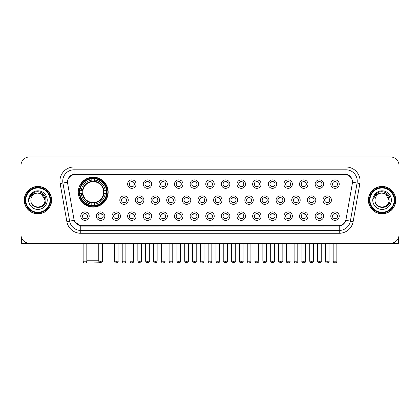 <?xml version="1.0" encoding="UTF-8"?>
<svg xmlns="http://www.w3.org/2000/svg" width="420" height="420" viewBox="0 0 420 420"><rect width="100%" height="100%" fill="white"/><g stroke="black" fill="none" stroke-linecap="round" stroke-linejoin="round"><path stroke-width="0.63" d="M78.262 192.113A14.952 14.952 0 0 0 93.214 207.065A14.952 14.952 0 0 0 108.166 192.113A14.952 14.952 0 0 0 93.214 177.166A14.952 14.952 0 0 0 78.262 192.113M104.837 216.148A4.232 4.232 0 0 1 100.606 220.379A4.232 4.232 0 0 1 96.374 216.148A4.232 4.232 0 0 1 100.606 211.916A4.232 4.232 0 0 1 104.837 216.148M98.065 216.148A2.541 2.541 0 0 0 100.606 218.689A2.541 2.541 0 0 0 103.147 216.148A2.541 2.541 0 0 0 100.606 213.612A2.541 2.541 0 0 0 98.065 216.148M120.467 216.148A4.232 4.232 0 0 1 116.235 220.379A4.232 4.232 0 0 1 112.004 216.148A4.232 4.232 0 0 1 116.235 211.916A4.232 4.232 0 0 1 120.467 216.148M113.694 216.148A2.541 2.541 0 0 0 116.235 218.689A2.541 2.541 0 0 0 118.771 216.148A2.541 2.541 0 0 0 116.235 213.612A2.541 2.541 0 0 0 113.694 216.148M136.091 216.148A4.232 4.232 0 0 1 131.859 220.379A4.232 4.232 0 0 1 127.627 216.148A4.232 4.232 0 0 1 131.859 211.916A4.232 4.232 0 0 1 136.091 216.148M129.323 216.148A2.541 2.541 0 0 0 131.859 218.689A2.541 2.541 0 0 0 134.4 216.148A2.541 2.541 0 0 0 131.859 213.612A2.541 2.541 0 0 0 129.323 216.148M151.72 216.148A4.232 4.232 0 0 1 147.488 220.379A4.232 4.232 0 0 1 143.257 216.148A4.232 4.232 0 0 1 147.488 211.916A4.232 4.232 0 0 1 151.72 216.148M144.953 216.148A2.541 2.541 0 0 0 147.488 218.689A2.541 2.541 0 0 0 150.029 216.148A2.541 2.541 0 0 0 147.488 213.612A2.541 2.541 0 0 0 144.953 216.148M167.349 216.148A4.232 4.232 0 0 1 163.118 220.379A4.232 4.232 0 0 1 158.886 216.148A4.232 4.232 0 0 1 163.118 211.916A4.232 4.232 0 0 1 167.349 216.148M160.577 216.148A2.541 2.541 0 0 0 163.118 218.689A2.541 2.541 0 0 0 165.653 216.148A2.541 2.541 0 0 0 163.118 213.612A2.541 2.541 0 0 0 160.577 216.148M182.978 216.148A4.232 4.232 0 0 1 178.747 220.379A4.232 4.232 0 0 1 174.515 216.148A4.232 4.232 0 0 1 178.747 211.916A4.232 4.232 0 0 1 182.978 216.148M176.206 216.148A2.541 2.541 0 0 0 178.747 218.689A2.541 2.541 0 0 0 181.283 216.148A2.541 2.541 0 0 0 178.747 213.612A2.541 2.541 0 0 0 176.206 216.148M198.602 216.148A4.232 4.232 0 0 1 194.371 220.379A4.232 4.232 0 0 1 190.139 216.148A4.232 4.232 0 0 1 194.371 211.916A4.232 4.232 0 0 1 198.602 216.148M191.835 216.148A2.541 2.541 0 0 0 194.371 218.689A2.541 2.541 0 0 0 196.912 216.148A2.541 2.541 0 0 0 194.371 213.612A2.541 2.541 0 0 0 191.835 216.148M214.232 216.148A4.232 4.232 0 0 1 210 220.379A4.232 4.232 0 0 1 205.769 216.148A4.232 4.232 0 0 1 210 211.916A4.232 4.232 0 0 1 214.232 216.148M207.459 216.148A2.541 2.541 0 0 0 210 218.689A2.541 2.541 0 0 0 212.541 216.148A2.541 2.541 0 0 0 210 213.612A2.541 2.541 0 0 0 207.459 216.148M229.861 216.148A4.232 4.232 0 0 1 225.629 220.379A4.232 4.232 0 0 1 221.398 216.148A4.232 4.232 0 0 1 225.629 211.916A4.232 4.232 0 0 1 229.861 216.148M223.088 216.148A2.541 2.541 0 0 0 225.629 218.689A2.541 2.541 0 0 0 228.165 216.148A2.541 2.541 0 0 0 225.629 213.612A2.541 2.541 0 0 0 223.088 216.148M245.485 216.148A4.232 4.232 0 0 1 241.253 220.379A4.232 4.232 0 0 1 237.022 216.148A4.232 4.232 0 0 1 241.253 211.916A4.232 4.232 0 0 1 245.485 216.148M238.718 216.148A2.541 2.541 0 0 0 241.253 218.689A2.541 2.541 0 0 0 243.794 216.148A2.541 2.541 0 0 0 241.253 213.612A2.541 2.541 0 0 0 238.718 216.148M261.114 216.148A4.232 4.232 0 0 1 256.882 220.379A4.232 4.232 0 0 1 252.651 216.148A4.232 4.232 0 0 1 256.882 211.916A4.232 4.232 0 0 1 261.114 216.148M254.347 216.148A2.541 2.541 0 0 0 256.882 218.689A2.541 2.541 0 0 0 259.423 216.148A2.541 2.541 0 0 0 256.882 213.612A2.541 2.541 0 0 0 254.347 216.148M276.743 216.148A4.232 4.232 0 0 1 272.512 220.379A4.232 4.232 0 0 1 268.28 216.148A4.232 4.232 0 0 1 272.512 211.916A4.232 4.232 0 0 1 276.743 216.148M269.971 216.148A2.541 2.541 0 0 0 272.512 218.689A2.541 2.541 0 0 0 275.048 216.148A2.541 2.541 0 0 0 272.512 213.612A2.541 2.541 0 0 0 269.971 216.148M292.373 216.148A4.232 4.232 0 0 1 288.141 220.379A4.232 4.232 0 0 1 283.909 216.148A4.232 4.232 0 0 1 288.141 211.916A4.232 4.232 0 0 1 292.373 216.148M285.6 216.148A2.541 2.541 0 0 0 288.141 218.689A2.541 2.541 0 0 0 290.677 216.148A2.541 2.541 0 0 0 288.141 213.612A2.541 2.541 0 0 0 285.6 216.148M307.996 216.148A4.232 4.232 0 0 1 303.765 220.379A4.232 4.232 0 0 1 299.534 216.148A4.232 4.232 0 0 1 303.765 211.916A4.232 4.232 0 0 1 307.996 216.148M301.229 216.148A2.541 2.541 0 0 0 303.765 218.689A2.541 2.541 0 0 0 306.306 216.148A2.541 2.541 0 0 0 303.765 213.612A2.541 2.541 0 0 0 301.229 216.148M323.626 216.148A4.232 4.232 0 0 1 319.394 220.379A4.232 4.232 0 0 1 315.163 216.148A4.232 4.232 0 0 1 319.394 211.916A4.232 4.232 0 0 1 323.626 216.148M316.853 216.148A2.541 2.541 0 0 0 319.394 218.689A2.541 2.541 0 0 0 321.935 216.148A2.541 2.541 0 0 0 319.394 213.612A2.541 2.541 0 0 0 316.853 216.148M339.255 216.148A4.232 4.232 0 0 1 335.024 220.379A4.232 4.232 0 0 1 330.792 216.148A4.232 4.232 0 0 1 335.024 211.916A4.232 4.232 0 0 1 339.255 216.148M332.483 216.148A2.541 2.541 0 0 0 335.024 218.689A2.541 2.541 0 0 0 337.559 216.148A2.541 2.541 0 0 0 335.024 213.612A2.541 2.541 0 0 0 332.483 216.148M89.208 216.148A4.232 4.232 0 0 1 84.977 220.379A4.232 4.232 0 0 1 80.745 216.148A4.232 4.232 0 0 1 84.977 211.916A4.232 4.232 0 0 1 89.208 216.148M82.441 216.148A2.541 2.541 0 0 0 84.977 218.689A2.541 2.541 0 0 0 87.517 216.148A2.541 2.541 0 0 0 84.977 213.612A2.541 2.541 0 0 0 82.441 216.148M128.279 200.125A4.232 4.232 0 0 1 124.047 204.356A4.232 4.232 0 0 1 119.816 200.125A4.232 4.232 0 0 1 124.047 195.893A4.232 4.232 0 0 1 128.279 200.125M121.506 200.125A2.541 2.541 0 0 0 124.047 202.666A2.541 2.541 0 0 0 126.588 200.125A2.541 2.541 0 0 0 124.047 197.589A2.541 2.541 0 0 0 121.506 200.125M143.908 200.125A4.232 4.232 0 0 1 139.676 204.356A4.232 4.232 0 0 1 135.445 200.125A4.232 4.232 0 0 1 139.676 195.893A4.232 4.232 0 0 1 143.908 200.125M137.135 200.125A2.541 2.541 0 0 0 139.676 202.666A2.541 2.541 0 0 0 142.212 200.125A2.541 2.541 0 0 0 139.676 197.589A2.541 2.541 0 0 0 137.135 200.125M159.532 200.125A4.232 4.232 0 0 1 155.3 204.356A4.232 4.232 0 0 1 151.074 200.125A4.232 4.232 0 0 1 155.3 195.893A4.232 4.232 0 0 1 159.532 200.125M152.765 200.125A2.541 2.541 0 0 0 155.3 202.666A2.541 2.541 0 0 0 157.841 200.125A2.541 2.541 0 0 0 155.3 197.589A2.541 2.541 0 0 0 152.765 200.125M175.161 200.125A4.232 4.232 0 0 1 170.929 204.356A4.232 4.232 0 0 1 166.698 200.125A4.232 4.232 0 0 1 170.929 195.893A4.232 4.232 0 0 1 175.161 200.125M168.394 200.125A2.541 2.541 0 0 0 170.929 202.666A2.541 2.541 0 0 0 173.471 200.125A2.541 2.541 0 0 0 170.929 197.589A2.541 2.541 0 0 0 168.394 200.125M190.79 200.125A4.232 4.232 0 0 1 186.559 204.356A4.232 4.232 0 0 1 182.327 200.125A4.232 4.232 0 0 1 186.559 195.893A4.232 4.232 0 0 1 190.79 200.125M184.018 200.125A2.541 2.541 0 0 0 186.559 202.666A2.541 2.541 0 0 0 189.1 200.125A2.541 2.541 0 0 0 186.559 197.589A2.541 2.541 0 0 0 184.018 200.125M206.419 200.125A4.232 4.232 0 0 1 202.188 204.356A4.232 4.232 0 0 1 197.957 200.125A4.232 4.232 0 0 1 202.188 195.893A4.232 4.232 0 0 1 206.419 200.125M199.647 200.125A2.541 2.541 0 0 0 202.188 202.666A2.541 2.541 0 0 0 204.724 200.125A2.541 2.541 0 0 0 202.188 197.589A2.541 2.541 0 0 0 199.647 200.125M222.043 200.125A4.232 4.232 0 0 1 217.812 204.356A4.232 4.232 0 0 1 213.581 200.125A4.232 4.232 0 0 1 217.812 195.893A4.232 4.232 0 0 1 222.043 200.125M215.276 200.125A2.541 2.541 0 0 0 217.812 202.666A2.541 2.541 0 0 0 220.353 200.125A2.541 2.541 0 0 0 217.812 197.589A2.541 2.541 0 0 0 215.276 200.125M237.673 200.125A4.232 4.232 0 0 1 233.441 204.356A4.232 4.232 0 0 1 229.21 200.125A4.232 4.232 0 0 1 233.441 195.893A4.232 4.232 0 0 1 237.673 200.125M230.9 200.125A2.541 2.541 0 0 0 233.441 202.666A2.541 2.541 0 0 0 235.982 200.125A2.541 2.541 0 0 0 233.441 197.589A2.541 2.541 0 0 0 230.9 200.125M253.302 200.125A4.232 4.232 0 0 1 249.071 204.356A4.232 4.232 0 0 1 244.839 200.125A4.232 4.232 0 0 1 249.071 195.893A4.232 4.232 0 0 1 253.302 200.125M246.53 200.125A2.541 2.541 0 0 0 249.071 202.666A2.541 2.541 0 0 0 251.606 200.125A2.541 2.541 0 0 0 249.071 197.589A2.541 2.541 0 0 0 246.53 200.125M268.926 200.125A4.232 4.232 0 0 1 264.7 204.356A4.232 4.232 0 0 1 260.468 200.125A4.232 4.232 0 0 1 264.7 195.893A4.232 4.232 0 0 1 268.926 200.125M262.159 200.125A2.541 2.541 0 0 0 264.7 202.666A2.541 2.541 0 0 0 267.236 200.125A2.541 2.541 0 0 0 264.7 197.589A2.541 2.541 0 0 0 262.159 200.125M284.555 200.125A4.232 4.232 0 0 1 280.324 204.356A4.232 4.232 0 0 1 276.092 200.125A4.232 4.232 0 0 1 280.324 195.893A4.232 4.232 0 0 1 284.555 200.125M277.788 200.125A2.541 2.541 0 0 0 280.324 202.666A2.541 2.541 0 0 0 282.865 200.125A2.541 2.541 0 0 0 280.324 197.589A2.541 2.541 0 0 0 277.788 200.125M300.185 200.125A4.232 4.232 0 0 1 295.953 204.356A4.232 4.232 0 0 1 291.721 200.125A4.232 4.232 0 0 1 295.953 195.893A4.232 4.232 0 0 1 300.185 200.125M293.412 200.125A2.541 2.541 0 0 0 295.953 202.666A2.541 2.541 0 0 0 298.494 200.125A2.541 2.541 0 0 0 295.953 197.589A2.541 2.541 0 0 0 293.412 200.125M315.814 200.125A4.232 4.232 0 0 1 311.582 204.356A4.232 4.232 0 0 1 307.351 200.125A4.232 4.232 0 0 1 311.582 195.893A4.232 4.232 0 0 1 315.814 200.125M309.041 200.125A2.541 2.541 0 0 0 311.582 202.666A2.541 2.541 0 0 0 314.118 200.125A2.541 2.541 0 0 0 311.582 197.589A2.541 2.541 0 0 0 309.041 200.125M331.438 200.125A4.232 4.232 0 0 1 327.206 204.356A4.232 4.232 0 0 1 322.975 200.125A4.232 4.232 0 0 1 327.206 195.893A4.232 4.232 0 0 1 331.438 200.125M324.671 200.125A2.541 2.541 0 0 0 327.206 202.666A2.541 2.541 0 0 0 329.747 200.125A2.541 2.541 0 0 0 327.206 197.589A2.541 2.541 0 0 0 324.671 200.125M136.091 184.102A4.232 4.232 0 0 1 131.859 188.333A4.232 4.232 0 0 1 127.627 184.102A4.232 4.232 0 0 1 131.859 179.87A4.232 4.232 0 0 1 136.091 184.102M129.323 184.102A2.541 2.541 0 0 0 131.859 186.643A2.541 2.541 0 0 0 134.4 184.102A2.541 2.541 0 0 0 131.859 181.566A2.541 2.541 0 0 0 129.323 184.102M151.72 184.102A4.232 4.232 0 0 1 147.488 188.333A4.232 4.232 0 0 1 143.257 184.102A4.232 4.232 0 0 1 147.488 179.87A4.232 4.232 0 0 1 151.72 184.102M144.953 184.102A2.541 2.541 0 0 0 147.488 186.643A2.541 2.541 0 0 0 150.029 184.102A2.541 2.541 0 0 0 147.488 181.566A2.541 2.541 0 0 0 144.953 184.102M167.349 184.102A4.232 4.232 0 0 1 163.118 188.333A4.232 4.232 0 0 1 158.886 184.102A4.232 4.232 0 0 1 163.118 179.87A4.232 4.232 0 0 1 167.349 184.102M160.577 184.102A2.541 2.541 0 0 0 163.118 186.643A2.541 2.541 0 0 0 165.653 184.102A2.541 2.541 0 0 0 163.118 181.566A2.541 2.541 0 0 0 160.577 184.102M182.978 184.102A4.232 4.232 0 0 1 178.747 188.333A4.232 4.232 0 0 1 174.515 184.102A4.232 4.232 0 0 1 178.747 179.87A4.232 4.232 0 0 1 182.978 184.102M176.206 184.102A2.541 2.541 0 0 0 178.747 186.643A2.541 2.541 0 0 0 181.283 184.102A2.541 2.541 0 0 0 178.747 181.566A2.541 2.541 0 0 0 176.206 184.102M198.602 184.102A4.232 4.232 0 0 1 194.371 188.333A4.232 4.232 0 0 1 190.139 184.102A4.232 4.232 0 0 1 194.371 179.87A4.232 4.232 0 0 1 198.602 184.102M191.835 184.102A2.541 2.541 0 0 0 194.371 186.643A2.541 2.541 0 0 0 196.912 184.102A2.541 2.541 0 0 0 194.371 181.566A2.541 2.541 0 0 0 191.835 184.102M214.232 184.102A4.232 4.232 0 0 1 210 188.333A4.232 4.232 0 0 1 205.769 184.102A4.232 4.232 0 0 1 210 179.87A4.232 4.232 0 0 1 214.232 184.102M207.459 184.102A2.541 2.541 0 0 0 210 186.643A2.541 2.541 0 0 0 212.541 184.102A2.541 2.541 0 0 0 210 181.566A2.541 2.541 0 0 0 207.459 184.102M229.861 184.102A4.232 4.232 0 0 1 225.629 188.333A4.232 4.232 0 0 1 221.398 184.102A4.232 4.232 0 0 1 225.629 179.87A4.232 4.232 0 0 1 229.861 184.102M223.088 184.102A2.541 2.541 0 0 0 225.629 186.643A2.541 2.541 0 0 0 228.165 184.102A2.541 2.541 0 0 0 225.629 181.566A2.541 2.541 0 0 0 223.088 184.102M245.485 184.102A4.232 4.232 0 0 1 241.253 188.333A4.232 4.232 0 0 1 237.022 184.102A4.232 4.232 0 0 1 241.253 179.87A4.232 4.232 0 0 1 245.485 184.102M238.718 184.102A2.541 2.541 0 0 0 241.253 186.643A2.541 2.541 0 0 0 243.794 184.102A2.541 2.541 0 0 0 241.253 181.566A2.541 2.541 0 0 0 238.718 184.102M261.114 184.102A4.232 4.232 0 0 1 256.882 188.333A4.232 4.232 0 0 1 252.651 184.102A4.232 4.232 0 0 1 256.882 179.87A4.232 4.232 0 0 1 261.114 184.102M254.347 184.102A2.541 2.541 0 0 0 256.882 186.643A2.541 2.541 0 0 0 259.423 184.102A2.541 2.541 0 0 0 256.882 181.566A2.541 2.541 0 0 0 254.347 184.102M276.743 184.102A4.232 4.232 0 0 1 272.512 188.333A4.232 4.232 0 0 1 268.28 184.102A4.232 4.232 0 0 1 272.512 179.87A4.232 4.232 0 0 1 276.743 184.102M269.971 184.102A2.541 2.541 0 0 0 272.512 186.643A2.541 2.541 0 0 0 275.048 184.102A2.541 2.541 0 0 0 272.512 181.566A2.541 2.541 0 0 0 269.971 184.102M292.373 184.102A4.232 4.232 0 0 1 288.141 188.333A4.232 4.232 0 0 1 283.909 184.102A4.232 4.232 0 0 1 288.141 179.87A4.232 4.232 0 0 1 292.373 184.102M285.6 184.102A2.541 2.541 0 0 0 288.141 186.643A2.541 2.541 0 0 0 290.677 184.102A2.541 2.541 0 0 0 288.141 181.566A2.541 2.541 0 0 0 285.6 184.102M307.996 184.102A4.232 4.232 0 0 1 303.765 188.333A4.232 4.232 0 0 1 299.534 184.102A4.232 4.232 0 0 1 303.765 179.87A4.232 4.232 0 0 1 307.996 184.102M301.229 184.102A2.541 2.541 0 0 0 303.765 186.643A2.541 2.541 0 0 0 306.306 184.102A2.541 2.541 0 0 0 303.765 181.566A2.541 2.541 0 0 0 301.229 184.102M323.626 184.102A4.232 4.232 0 0 1 319.394 188.333A4.232 4.232 0 0 1 315.163 184.102A4.232 4.232 0 0 1 319.394 179.87A4.232 4.232 0 0 1 323.626 184.102M316.853 184.102A2.541 2.541 0 0 0 319.394 186.643A2.541 2.541 0 0 0 321.935 184.102A2.541 2.541 0 0 0 319.394 181.566A2.541 2.541 0 0 0 316.853 184.102M339.255 184.102A4.232 4.232 0 0 1 335.024 188.333A4.232 4.232 0 0 1 330.792 184.102A4.232 4.232 0 0 1 335.024 179.87A4.232 4.232 0 0 1 339.255 184.102M332.483 184.102A2.541 2.541 0 0 0 335.024 186.643A2.541 2.541 0 0 0 337.559 184.102A2.541 2.541 0 0 0 335.024 181.566A2.541 2.541 0 0 0 332.483 184.102M67.662 183.535A7.618 7.618 0 0 1 75.159 174.599L344.841 174.599A7.618 7.618 0 0 1 352.338 183.535L346.022 219.361A7.618 7.618 0 0 1 338.52 225.656L81.48 225.656A7.618 7.618 0 0 1 73.978 219.361L67.662 183.535M79.606 193.526A13.681 13.681 0 0 1 79.606 190.706M24.245 200.125A13.681 13.681 0 0 0 37.926 213.806A13.681 13.681 0 0 0 51.608 200.125A13.681 13.681 0 0 0 37.926 186.443A13.681 13.681 0 0 0 24.245 200.125M368.393 200.125A13.681 13.681 0 0 0 382.074 213.806A13.681 13.681 0 0 0 395.756 200.125A13.681 13.681 0 0 0 382.074 186.443A13.681 13.681 0 0 0 368.393 200.125M67.578 181.088L67.557 182.228L67.578 181.088C68.166 177.334 70.319 175.061 74.03 174.258L345.97 174.258C349.676 175.056 351.829 177.329 352.422 181.088L352.443 182.228M74.03 166.982L345.97 166.982A14.107 14.107 0 0 1 359.856 183.535L353.141 221.618A14.107 14.107 0 0 1 339.25 233.273L80.75 233.273A14.107 14.107 0 0 1 66.859 221.618L60.144 183.535A14.107 14.107 0 0 1 74.03 166.982L74.03 169.801L345.97 169.801A11.282 11.282 0 0 1 357.079 183.047L350.364 221.125A11.282 11.282 0 0 1 339.25 230.454L80.75 230.454A11.282 11.282 0 0 1 69.636 221.125L62.921 183.047A11.282 11.282 0 0 1 74.03 169.801L74.093 174.248M69.61 176.573L71.636 175.04M71.705 175.004L73.673 174.321M339.25 233.273L339.25 226.028C342.605 225.472 344.773 223.566 345.76 220.316C344.778 223.566 342.61 225.466 339.25 226.028L81.627 226.081L80.75 226.028L74.807 221.849M351.692 178.474L352.422 181.088M399 165.428A8.463 8.463 0 0 0 390.537 156.97L29.463 156.97A8.463 8.463 0 0 0 21 165.428L21 234.822A8.463 8.463 0 0 0 29.463 243.285L390.537 243.285A8.463 8.463 0 0 0 399 234.822L399 165.428L399 234.822M345.791 220.322L350.364 221.125L357.079 183.047L359.856 183.535M21 165.428L21 234.822M390.537 156.97L29.463 156.97M29.463 243.285L390.537 243.285M21.562 237.862L21.562 243.285L54.285 243.285M50.054 200.125A12.128 12.128 0 0 0 37.926 187.997A12.128 12.128 0 0 0 25.793 200.125A12.128 12.128 0 0 0 37.926 212.258A12.128 12.128 0 0 0 50.054 200.125M50.62 200.125A12.694 12.694 0 0 0 37.926 187.43A12.694 12.694 0 0 0 25.232 200.125A12.694 12.694 0 0 0 37.926 212.819A12.694 12.694 0 0 0 50.62 200.125M51.466 200.125A13.54 13.54 0 0 0 37.926 186.585A13.54 13.54 0 0 0 24.386 200.125A13.54 13.54 0 0 0 37.926 213.67A13.54 13.54 0 0 0 51.466 200.125M44.977 200.125C44.557 195.841 42.21 193.494 37.926 193.074L41.454 194.019L44.977 200.125L41.454 194.019L37.926 193.074L41.454 194.019L44.977 200.125L41.454 194.019L37.926 193.074L41.454 194.019L44.977 200.125C45.407 209.223 30.439 209.223 30.875 200.125C30.245 209.916 46.2 209.696 45.869 200.125C46.394 193.41 37.59 189.142 32.519 193.468C30.749 194.943 29.715 196.822 29.411 199.101C30.739 194.901 33.579 192.89 37.926 193.074L41.454 194.019L44.977 200.125C45.407 209.223 30.439 209.223 30.875 200.125C30.439 209.223 45.407 209.223 44.977 200.125C45.407 209.223 30.439 209.223 30.875 200.125C30.439 209.223 45.407 209.223 44.977 200.125C45.407 209.223 30.439 209.223 30.875 200.125C30.439 209.223 45.407 209.223 44.977 200.125C45.407 209.223 30.439 209.223 30.875 200.125C30.439 209.223 45.407 209.223 44.977 200.125C45.407 209.223 30.439 209.223 30.875 200.125C30.439 209.223 45.407 209.223 44.977 200.125C45.407 209.223 30.439 209.223 30.875 200.125C30.439 209.223 45.407 209.223 44.977 200.125C45.407 209.223 30.439 209.223 30.875 200.125A7.051 7.051 0 0 1 37.926 193.074L41.454 194.019L44.977 200.125C45.26 205.601 38.22 209.239 33.926 205.936M28.618 200.125A9.308 9.308 0 0 0 37.926 209.438A9.308 9.308 0 0 0 47.234 200.125A9.308 9.308 0 0 0 37.926 190.816A9.308 9.308 0 0 0 28.618 200.125M32.513 193.468L30.434 195.941M30.308 196.182L30.492 195.841L30.308 196.182M99.677 262.778L87.008 263.03L86.368 262.395M86.814 260.211L98.773 260.211M94.626 205.469L94.626 206.036A13.991 13.991 0 0 0 107.137 193.526L106.57 193.526A13.429 13.429 0 0 1 94.626 205.469L94.626 204.162A12.128 12.128 0 0 0 105.263 193.526L103.556 193.526A10.437 10.437 0 0 0 94.626 181.776L94.626 178.763A13.429 13.429 0 0 1 106.57 190.706L107.137 190.706A13.991 13.991 0 0 0 94.626 178.196L94.626 178.763M79.863 193.526L79.296 193.526A13.991 13.991 0 0 0 91.807 206.036L91.807 205.469A13.429 13.429 0 0 1 79.863 193.526L81.165 193.526A12.128 12.128 0 0 0 91.807 204.162L91.807 202.456A10.437 10.437 0 0 0 103.556 193.526L103.971 193.526A10.852 10.852 0 0 1 94.626 202.876L94.626 204.162M91.807 178.763L91.807 178.196A13.991 13.991 0 0 0 79.296 190.706L79.863 190.706A13.429 13.429 0 0 1 91.807 178.763L91.807 180.07A12.128 12.128 0 0 0 81.165 190.706L82.871 190.706A10.437 10.437 0 0 0 91.807 202.456L91.807 202.876A10.852 10.852 0 0 1 82.457 193.526L81.165 193.526M79.889 193.526A13.398 13.398 0 0 1 79.889 190.706M94.626 178.789A13.398 13.398 0 0 0 91.807 178.789M106.538 190.706A13.398 13.398 0 0 1 106.538 193.526M106.57 190.706L105.263 190.706A12.128 12.128 0 0 0 94.626 180.07M105.263 193.526L106.57 193.526M91.807 204.162L91.807 205.469M103.556 190.706L105.263 190.706M103.556 193.526A10.437 10.437 0 0 1 94.626 202.456L94.626 202.876M91.807 202.456A10.437 10.437 0 0 1 82.871 193.526L82.457 193.526M94.626 205.438A13.398 13.398 0 0 1 91.807 205.438M81.165 190.706L79.863 190.706M91.807 181.755L91.807 180.07M94.626 181.776A10.437 10.437 0 0 0 82.871 190.706L82.457 190.706A10.852 10.852 0 0 1 91.807 181.356M94.626 181.755L94.626 181.356A10.852 10.852 0 0 1 103.971 190.706M81.48 184.501L80.677 184.501A14.669 14.669 0 0 1 107.882 192.113A14.669 14.669 0 0 1 80.677 199.731L81.48 199.731M131.014 186.496L131.014 186.097A2.163 2.163 0 0 0 132.71 186.097L132.71 186.496M132.71 181.713L132.71 182.112A2.163 2.163 0 0 0 131.014 182.112L131.014 181.713M146.643 186.496L146.643 186.097A2.163 2.163 0 0 0 148.334 186.097L148.334 186.496M148.334 181.713L148.334 182.112A2.163 2.163 0 0 0 146.643 182.112L146.643 181.713M162.272 186.496L162.272 186.097A2.163 2.163 0 0 0 163.963 186.097L163.963 186.496M163.963 181.713L163.963 182.112A2.163 2.163 0 0 0 162.272 182.112L162.272 181.713M177.896 186.496L177.896 186.097A2.163 2.163 0 0 0 179.592 186.097L179.592 186.496M179.592 181.713L179.592 182.112A2.163 2.163 0 0 0 177.896 182.112L177.896 181.713M193.526 186.496L193.526 186.097A2.163 2.163 0 0 0 195.216 186.097L195.216 186.496M195.216 181.713L195.216 182.112A2.163 2.163 0 0 0 193.526 182.112L193.526 181.713M209.155 186.496L209.155 186.097A2.163 2.163 0 0 0 210.845 186.097L210.845 186.496M210.845 181.713L210.845 182.112A2.163 2.163 0 0 0 209.155 182.112L209.155 181.713M224.784 186.496L224.784 186.097A2.163 2.163 0 0 0 226.475 186.097L226.475 186.496M226.475 181.713L226.475 182.112A2.163 2.163 0 0 0 224.784 182.112L224.784 181.713M240.408 186.496L240.408 186.097A2.163 2.163 0 0 0 242.104 186.097L242.104 186.496M242.104 181.713L242.104 182.112A2.163 2.163 0 0 0 240.408 182.112L240.408 181.713M256.037 186.496L256.037 186.097A2.163 2.163 0 0 0 257.728 186.097L257.728 186.496M257.728 181.713L257.728 182.112A2.163 2.163 0 0 0 256.037 182.112L256.037 181.713M271.667 186.496L271.667 186.097A2.163 2.163 0 0 0 273.357 186.097L273.357 186.496M273.357 181.713L273.357 182.112A2.163 2.163 0 0 0 271.667 182.112L271.667 181.713M287.291 186.496L287.291 186.097A2.163 2.163 0 0 0 288.986 186.097L288.986 186.496M288.986 181.713L288.986 182.112A2.163 2.163 0 0 0 287.291 182.112L287.291 181.713M302.92 186.496L302.92 186.097A2.163 2.163 0 0 0 304.61 186.097L304.61 186.496M304.61 181.713L304.61 182.112A2.163 2.163 0 0 0 302.92 182.112L302.92 181.713M318.549 186.496L318.549 186.097A2.163 2.163 0 0 0 320.24 186.097L320.24 186.496M320.24 181.713L320.24 182.112A2.163 2.163 0 0 0 318.549 182.112L318.549 181.713M334.178 186.496L334.178 186.097A2.163 2.163 0 0 0 335.869 186.097L335.869 186.496M335.869 181.713L335.869 182.112A2.163 2.163 0 0 0 334.178 182.112L334.178 181.713M123.202 202.519L123.202 202.12A2.163 2.163 0 0 0 124.892 202.12L124.892 202.519M124.892 197.731L124.892 198.135A2.163 2.163 0 0 0 123.202 198.135L123.202 197.731M138.831 202.519L138.831 202.12A2.163 2.163 0 0 0 140.522 202.12L140.522 202.519M140.522 197.731L140.522 198.135A2.163 2.163 0 0 0 138.831 198.135L138.831 197.731M154.455 202.519L154.455 202.12A2.163 2.163 0 0 0 156.151 202.12L156.151 202.519M156.151 197.731L156.151 198.135A2.163 2.163 0 0 0 154.455 198.135L154.455 197.731M170.084 202.519L170.084 202.12A2.163 2.163 0 0 0 171.775 202.12L171.775 202.519M171.775 197.731L171.775 198.135A2.163 2.163 0 0 0 170.084 198.135L170.084 197.731M185.714 202.519L185.714 202.12A2.163 2.163 0 0 0 187.404 202.12L187.404 202.519M187.404 197.731L187.404 198.135A2.163 2.163 0 0 0 185.714 198.135L185.714 197.731M201.338 202.519L201.338 202.12A2.163 2.163 0 0 0 203.033 202.12L203.033 202.519M203.033 197.731L203.033 198.135A2.163 2.163 0 0 0 201.338 198.135L201.338 197.731M216.967 202.519L216.967 202.12A2.163 2.163 0 0 0 218.663 202.12L218.663 202.519M218.663 197.731L218.663 198.135A2.163 2.163 0 0 0 216.967 198.135L216.967 197.731M232.596 202.519L232.596 202.12A2.163 2.163 0 0 0 234.287 202.12L234.287 202.519M234.287 197.731L234.287 198.135A2.163 2.163 0 0 0 232.596 198.135L232.596 197.731M248.225 202.519L248.225 202.12A2.163 2.163 0 0 0 249.916 202.12L249.916 202.519M249.916 197.731L249.916 198.135A2.163 2.163 0 0 0 248.225 198.135L248.225 197.731M263.849 202.519L263.849 202.12A2.163 2.163 0 0 0 265.545 202.12L265.545 202.519M265.545 197.731L265.545 198.135A2.163 2.163 0 0 0 263.849 198.135L263.849 197.731M279.479 202.519L279.479 202.12A2.163 2.163 0 0 0 281.169 202.12L281.169 202.519M281.169 197.731L281.169 198.135A2.163 2.163 0 0 0 279.479 198.135L279.479 197.731M295.108 202.519L295.108 202.12A2.163 2.163 0 0 0 296.798 202.12L296.798 202.519M296.798 197.731L296.798 198.135A2.163 2.163 0 0 0 295.108 198.135L295.108 197.731M310.732 202.519L310.732 202.12A2.163 2.163 0 0 0 312.428 202.12L312.428 202.519M312.428 197.731L312.428 198.135A2.163 2.163 0 0 0 310.732 198.135L310.732 197.731M326.361 202.519L326.361 202.12A2.163 2.163 0 0 0 328.057 202.12L328.057 202.519M328.057 197.731L328.057 198.135A2.163 2.163 0 0 0 326.361 198.135L326.361 197.731M84.131 218.542L84.131 218.143A2.163 2.163 0 0 0 85.822 218.143L85.822 218.542M85.822 213.754L85.822 214.158A2.163 2.163 0 0 0 84.131 214.158L84.131 213.754M398.438 237.862L398.438 243.285L365.715 243.285M394.207 200.125A12.128 12.128 0 0 0 382.074 187.997A12.128 12.128 0 0 0 369.947 200.125A12.128 12.128 0 0 0 382.074 212.258A12.128 12.128 0 0 0 394.207 200.125M394.769 200.125A12.694 12.694 0 0 0 382.074 187.43A12.694 12.694 0 0 0 369.38 200.125A12.694 12.694 0 0 0 382.074 212.819A12.694 12.694 0 0 0 394.769 200.125M395.614 200.125A13.54 13.54 0 0 0 382.074 186.585A13.54 13.54 0 0 0 368.534 200.125A13.54 13.54 0 0 0 382.074 213.67A13.54 13.54 0 0 0 395.614 200.125M375.023 200.125A7.051 7.051 0 0 1 382.074 193.074L385.602 194.019L389.125 200.125L385.602 194.019L382.074 193.074L385.602 194.019L389.125 200.125L385.602 194.019L382.074 193.074L385.602 194.019L389.125 200.125L385.602 194.019L382.074 193.074L385.602 194.019L389.125 200.125C389.56 209.223 374.593 209.223 375.023 200.125C374.393 209.916 390.348 209.696 390.017 200.125C390.542 193.41 381.738 189.142 376.667 193.468C374.897 194.943 373.863 196.822 373.558 199.101C374.887 194.901 377.727 192.89 382.074 193.074L385.602 194.019L389.125 200.125C389.56 209.223 374.593 209.223 375.023 200.125C374.593 209.223 389.56 209.223 389.125 200.125C389.56 209.223 374.593 209.223 375.023 200.125C374.593 209.223 389.56 209.223 389.125 200.125C389.56 209.223 374.593 209.223 375.023 200.125C374.593 209.223 389.56 209.223 389.125 200.125C389.56 209.223 374.593 209.223 375.023 200.125C374.593 209.223 389.56 209.223 389.125 200.125C389.56 209.223 374.593 209.223 375.023 200.125C374.593 209.223 389.56 209.223 389.125 200.125C389.408 205.601 382.368 209.239 378.074 205.936M382.074 193.074C386.358 193.494 388.71 195.841 389.125 200.125M372.766 200.125A9.308 9.308 0 0 0 382.074 209.438A9.308 9.308 0 0 0 391.382 200.125A9.308 9.308 0 0 0 382.074 190.816A9.308 9.308 0 0 0 372.766 200.125M376.667 193.468L374.588 195.941M374.456 196.182L374.645 195.841M99.761 218.542L99.761 218.143A2.163 2.163 0 0 0 101.451 218.143L101.451 218.542M101.451 213.754L101.451 214.158A2.163 2.163 0 0 0 99.761 214.158L99.761 213.754M115.39 218.542L115.39 218.143A2.163 2.163 0 0 0 117.08 218.143L117.08 218.542M117.08 213.754L117.08 214.158A2.163 2.163 0 0 0 115.39 214.158L115.39 213.754M131.014 218.542L131.014 218.143A2.163 2.163 0 0 0 132.71 218.143L132.71 218.542M132.71 213.754L132.71 214.158A2.163 2.163 0 0 0 131.014 214.158L131.014 213.754M146.643 218.542L146.643 218.143A2.163 2.163 0 0 0 148.334 218.143L148.334 218.542M148.334 213.754L148.334 214.158A2.163 2.163 0 0 0 146.643 214.158L146.643 213.754M162.272 218.542L162.272 218.143A2.163 2.163 0 0 0 163.963 218.143L163.963 218.542M163.963 213.754L163.963 214.158A2.163 2.163 0 0 0 162.272 214.158L162.272 213.754M177.896 218.542L177.896 218.143A2.163 2.163 0 0 0 179.592 218.143L179.592 218.542M179.592 213.754L179.592 214.158A2.163 2.163 0 0 0 177.896 214.158L177.896 213.754M193.526 218.542L193.526 218.143A2.163 2.163 0 0 0 195.216 218.143L195.216 218.542M195.216 213.754L195.216 214.158A2.163 2.163 0 0 0 193.526 214.158L193.526 213.754M209.155 218.542L209.155 218.143A2.163 2.163 0 0 0 210.845 218.143L210.845 218.542M210.845 213.754L210.845 214.158A2.163 2.163 0 0 0 209.155 214.158L209.155 213.754M224.784 218.542L224.784 218.143A2.163 2.163 0 0 0 226.475 218.143L226.475 218.542M226.475 213.754L226.475 214.158A2.163 2.163 0 0 0 224.784 214.158L224.784 213.754M240.408 218.542L240.408 218.143A2.163 2.163 0 0 0 242.104 218.143L242.104 218.542M242.104 213.754L242.104 214.158A2.163 2.163 0 0 0 240.408 214.158L240.408 213.754M256.037 218.542L256.037 218.143A2.163 2.163 0 0 0 257.728 218.143L257.728 218.542M257.728 213.754L257.728 214.158A2.163 2.163 0 0 0 256.037 214.158L256.037 213.754M271.667 218.542L271.667 218.143A2.163 2.163 0 0 0 273.357 218.143L273.357 218.542M273.357 213.754L273.357 214.158A2.163 2.163 0 0 0 271.667 214.158L271.667 213.754M287.291 218.542L287.291 218.143A2.163 2.163 0 0 0 288.986 218.143L288.986 218.542M288.986 213.754L288.986 214.158A2.163 2.163 0 0 0 287.291 214.158L287.291 213.754M302.92 218.542L302.92 218.143A2.163 2.163 0 0 0 304.61 218.143L304.61 218.542M304.61 213.754L304.61 214.158A2.163 2.163 0 0 0 302.92 214.158L302.92 213.754M318.549 218.542L318.549 218.143A2.163 2.163 0 0 0 320.24 218.143L320.24 218.542M320.24 213.754L320.24 214.158A2.163 2.163 0 0 0 318.549 214.158L318.549 213.754M334.178 218.542L334.178 218.143A2.163 2.163 0 0 0 335.869 218.143L335.869 218.542M335.869 213.754L335.869 214.158A2.163 2.163 0 0 0 334.178 214.158L334.178 213.754M345.97 166.982L345.97 174.258M60.144 183.535L62.921 183.047A11.282 11.282 0 0 1 62.748 181.088M62.921 183.047L67.546 182.228M80.75 233.273L80.75 226.028M66.859 221.618L74.209 220.322M352.454 182.228L357.079 183.047M350.364 221.125L353.141 221.618M91.807 205.569A13.524 13.524 0 0 0 94.626 205.569M106.664 193.526A13.524 13.524 0 0 0 106.664 190.706M94.626 178.663A13.524 13.524 0 0 0 91.807 178.663M124.047 261.198L122.215 261.198C122.535 262.505 123.144 263.12 124.047 263.03L124.047 261.198L125.879 261.198L125.879 243.285M139.676 261.198L137.844 261.198C138.159 262.505 138.773 263.12 139.676 263.03L139.676 261.198L141.509 261.198L141.509 243.285M155.3 261.198L153.468 261.198C153.788 262.505 154.403 263.12 155.3 263.03L155.3 261.198L157.138 261.198L157.138 243.285M170.929 261.198L169.097 261.198C169.417 262.505 170.027 263.12 170.929 263.03L170.929 261.198L172.762 261.198L172.762 243.285M186.559 261.198L184.727 261.198C185.047 262.505 185.656 263.12 186.559 263.03L186.559 261.198L188.391 261.198L188.391 243.285M202.188 261.198L200.351 261.198C200.671 262.505 201.285 263.12 202.188 263.03L202.188 261.198L204.02 261.198L204.02 243.285M217.812 261.198L215.98 261.198C216.3 262.505 216.909 263.12 217.812 263.03L217.812 261.198L219.65 261.198L219.65 243.285M233.441 261.198L231.609 261.198C231.929 262.505 232.538 263.12 233.441 263.03L233.441 261.198L235.274 261.198L235.274 243.285M249.071 261.198L247.238 261.198C247.553 262.505 248.168 263.12 249.071 263.03L249.071 261.198L250.903 261.198L250.903 243.285M264.7 261.198L262.862 261.198C263.183 262.505 263.797 263.12 264.7 263.03L264.7 261.198L266.532 261.198L266.532 243.285M280.324 261.198L278.492 261.198C278.812 262.505 279.421 263.12 280.324 263.03L280.324 261.198L282.156 261.198L282.156 243.285M295.953 261.198L294.121 261.198C294.441 262.505 295.05 263.12 295.953 263.03L295.953 261.198L297.785 261.198L297.785 243.285M311.582 261.198L309.745 261.198C310.065 262.505 310.679 263.12 311.582 263.03L311.582 261.198L313.415 261.198L313.415 243.285M327.206 261.198L325.374 261.198C325.694 262.505 326.303 263.12 327.206 263.03L327.206 261.198L329.044 261.198L329.044 243.285M84.977 261.198L83.144 261.198C83.465 262.505 84.073 263.12 84.977 263.03L84.977 261.198L86.814 261.198L86.814 243.285M100.606 261.198L98.773 261.198C99.094 262.505 99.703 263.12 100.606 263.03L100.606 261.198L102.438 261.198L102.438 243.285M116.235 261.198L114.398 261.198C114.718 262.505 115.332 263.12 116.235 263.03L116.235 261.198L118.067 261.198C118.44 261.786 117.826 262.395 116.235 263.03C117.138 263.12 117.747 262.505 118.067 261.198L118.067 243.285M131.859 261.198L130.027 261.198C130.347 262.505 130.961 263.12 131.859 263.03L131.859 261.198L133.697 261.198C134.069 261.786 133.455 262.395 131.859 263.03C132.762 263.12 133.376 262.505 133.697 261.198L133.697 243.285M147.488 261.198L145.656 261.198C145.976 262.505 146.585 263.12 147.488 263.03L147.488 261.198L149.321 261.198C149.693 261.786 149.084 262.395 147.488 263.03C148.391 263.12 149 262.505 149.321 261.198L149.321 243.285M163.118 261.198L161.285 261.198C161.606 262.505 162.215 263.12 163.118 263.03L163.118 261.198L164.95 261.198C165.322 261.786 164.714 262.395 163.118 263.03C164.021 263.12 164.63 262.505 164.95 261.198L164.95 243.285M178.747 261.198L176.909 261.198C177.23 262.505 177.844 263.12 178.747 263.03L178.747 261.198L180.579 261.198C180.952 261.786 180.338 262.395 178.747 263.03C179.645 263.12 180.259 262.505 180.579 261.198L180.579 243.285M194.371 261.198L192.538 261.198C192.859 262.505 193.468 263.12 194.371 263.03L194.371 261.198L196.208 261.198C196.576 261.786 195.967 262.395 194.371 263.03C195.274 263.12 195.888 262.505 196.208 261.198L196.208 243.285M210 261.198L208.168 261.198L208.168 243.285L208.168 261.198C208.488 262.505 209.097 263.12 210 263.03L210 261.198L211.832 261.198C212.205 261.786 211.596 262.395 210 263.03C210.903 263.12 211.512 262.505 211.832 261.198L211.832 243.285M225.629 261.198L223.792 261.198C223.424 261.786 224.033 262.395 225.629 263.03L225.629 261.198L227.462 261.198L227.462 243.285M241.253 261.198L239.421 261.198C239.048 261.786 239.663 262.395 241.253 263.03L241.253 261.198L243.091 261.198L243.091 243.285M256.882 261.198L255.05 261.198C254.678 261.786 255.287 262.395 256.882 263.03L256.882 261.198L258.715 261.198L258.715 243.285M270.68 243.285L270.68 261.198C271 262.505 271.609 263.12 272.512 263.03L272.512 261.198L270.68 261.198L270.695 261.471M272.512 263.03C274.108 262.395 274.717 261.786 274.344 261.198L274.344 243.285L274.344 261.198L272.512 261.198M288.141 261.198L286.304 261.198C285.931 261.786 286.545 262.395 288.141 263.03L288.141 261.198L289.973 261.198L289.973 243.285M303.765 261.198L301.933 261.198C301.56 261.786 302.174 262.395 303.765 263.03L303.765 261.198L305.603 261.198L305.603 243.285M319.394 261.198L317.562 261.198C317.189 261.786 317.798 262.395 319.394 263.03L319.394 261.198L321.227 261.198L321.227 243.285M333.186 243.285L333.186 261.198C333.506 262.505 334.12 263.12 335.024 263.03L335.024 261.198L333.186 261.198L333.207 261.471M336.856 243.285L336.856 261.198L335.024 261.198M223.792 261.198L223.792 243.285L223.792 261.198C224.112 262.505 224.726 263.12 225.629 263.03C227.22 262.395 227.834 261.786 227.462 261.198M239.421 261.198L239.421 243.285L239.421 261.198C239.741 262.505 240.356 263.12 241.253 263.03C242.849 262.395 243.464 261.786 243.091 261.198M270.806 261.87L272.239 263.014M317.562 261.198L317.562 243.285L317.562 261.198C317.882 262.505 318.491 263.12 319.394 263.03C320.99 262.395 321.599 261.786 321.227 261.198M333.317 261.87L334.75 263.014M122.215 261.198L122.215 243.285M125.879 261.198C125.559 262.505 124.95 263.12 124.047 263.03M137.844 261.198L137.844 243.285M141.509 261.198C141.188 262.505 140.579 263.12 139.676 263.03M153.468 261.198L153.468 243.285M157.138 261.198C156.817 262.505 156.203 263.12 155.3 263.03M169.097 261.198L169.097 243.285M172.762 261.198C172.447 262.505 171.833 263.12 170.929 263.03M184.727 261.198L184.727 243.285M188.391 261.198C188.071 262.505 187.462 263.12 186.559 263.03M200.351 261.198L200.351 243.285M204.02 261.198C203.7 262.505 203.091 263.12 202.188 263.03M215.98 261.198L215.98 243.285M219.65 261.198C220.017 261.786 219.408 262.395 217.812 263.03M231.609 261.198L231.609 243.285M235.274 261.198C235.646 261.786 235.037 262.395 233.441 263.03M247.238 261.198L247.238 243.285M250.903 261.198C251.276 261.786 250.661 262.395 249.071 263.03M262.862 261.198L262.862 243.285M266.532 261.198C266.905 261.786 266.291 262.395 264.7 263.03M278.492 261.198L278.492 243.285M282.156 261.198C282.529 261.786 281.92 262.395 280.324 263.03M294.121 261.198L294.121 243.285M297.785 261.198C298.158 261.786 297.549 262.395 295.953 263.03M309.745 261.198L309.745 243.285M313.415 261.198C313.787 261.786 313.173 262.395 311.582 263.03M325.374 261.198L325.374 243.285M329.044 261.198C329.411 261.786 328.802 262.395 327.206 263.03M83.144 261.198L83.144 243.285M86.814 261.198C86.494 262.505 85.88 263.12 84.977 263.03M98.773 261.198L98.773 243.285M102.438 261.198C102.118 262.505 101.509 263.12 100.606 263.03M114.398 261.198L114.398 243.285M130.027 261.198L130.027 243.285M145.656 261.198L145.656 243.285M161.285 261.198L161.285 243.285M176.909 261.198L176.909 243.285M192.538 261.198L192.538 243.285M255.05 243.285L255.05 261.198C255.371 262.505 255.98 263.12 256.882 263.03C258.478 262.395 259.088 261.786 258.715 261.198M286.304 243.285L286.304 261.198C286.624 262.505 287.238 263.12 288.141 263.03C289.732 262.395 290.346 261.786 289.973 261.198M301.933 243.285L301.933 261.198C302.253 262.505 302.862 263.12 303.765 263.03C305.361 262.395 305.97 261.786 305.603 261.198M336.856 261.198C337.229 261.786 336.614 262.395 335.024 263.03"/></g></svg>
